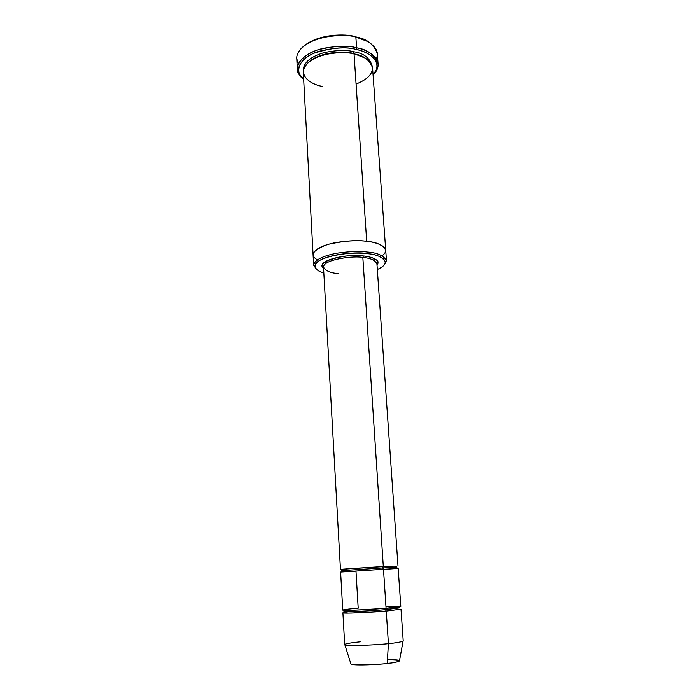 <?xml version="1.0" encoding="UTF-8"?>
<svg xmlns="http://www.w3.org/2000/svg" width="700" height="700" viewBox="0 0 700 700"><rect width="100%" height="100%" fill="white"/><g stroke="black" fill="none" stroke-linecap="round" stroke-linejoin="round"><path stroke-width="1.05" d="M338.196 273.49C330.759 273.149 325.859 271.031 323.505 267.129C323.067 259.245 355.39 255.43 362.836 257.512L363.352 255.946C354.043 252.752 313.338 260.365 323.575 268.459C313.338 260.365 354.043 252.752 363.352 255.946C370.396 256.524 381.386 259.691 377.02 265.099C381.386 259.691 370.396 256.524 363.352 255.946L362.836 257.512L383.311 566.545L382.751 567.962L396.769 567.184L382.751 567.962L383.311 566.545L350.184 568.645C338.914 569.433 337.601 569.581 346.264 569.1M378.088 64.094C378.368 67.76 376.688 71.391 373.074 74.979L377.379 68.766C381.421 56.998 366.476 49.648 356.598 47.792C367.553 49.429 374.719 54.854 378.088 64.094L377.317 53.655C373.949 44.258 366.791 38.719 355.863 37.047L355.241 36.575C345.817 33.775 319.375 33.591 304.203 45.789C319.375 33.591 345.817 33.775 355.241 36.575L368.331 41.746L355.863 37.047C364 38.413 370.624 42.289 375.725 48.676C377.615 51.809 377.834 55.256 376.381 59.01M356.116 49.455C365.706 51.249 380.231 58.354 376.338 69.772L373.065 74.874C384.79 61.696 367.36 51.091 356.116 49.455C346.001 46.375 331.984 47.609 314.046 53.174C297.377 60.016 295.024 73.098 303.66 79.24L299.775 74.594C295.085 67.078 303.616 55.93 319.06 51.301C335.099 47.495 347.454 46.883 356.116 49.455L356.598 47.792L356.116 49.455M366.896 253.636C376.399 254.249 382.541 256.988 385.341 261.844C385.516 264.477 382.848 267.033 377.326 269.509C395.203 261.642 378.507 254.056 366.896 253.636C358.785 252.595 340.235 252.674 325.168 257.898C310.118 263.366 314.274 270.664 323.82 272.877C318.631 271.539 315.665 269.342 314.921 266.28C314.519 255.85 357.079 250.862 366.896 253.636L367.412 252.053L366.896 253.636M385.341 261.844L386.47 260.592C383.6 255.553 377.248 252.7 367.412 252.053C377.291 252.7 383.644 255.57 386.47 260.636L384.239 264.915M387.441 659.689C407.715 659.461 397.565 662.673 387.214 663.486L388.421 643.659C396.331 642.933 401.266 642.031 403.217 640.946L401.004 609.184L386.26 611.074L388.421 643.659L387.214 663.486C393.033 662.9 397.101 662.095 399.438 661.054L403.069 641.174C400.312 642.18 395.43 643.011 388.421 643.659C380.748 644.709 348.031 646.503 344.864 644.831C343.473 643.79 353.78 642.469 360.203 641.839M386.024 608.265L385.499 609.665L399.586 607.889L385.499 609.665L386.024 608.265M394.756 607.626L392.84 607.653L394.756 607.626M385.954 606.48C396.953 606.043 401.774 606.095 400.435 606.629L386.076 608.265C378.779 608.913 356.624 610.356 345.966 610.356C336.998 610.234 350.271 608.825 358.199 608.212L355.985 571.165L343.779 571.83L383.495 569.301L382.751 567.962L341.845 570.631L382.751 567.962L383.495 569.301L386.076 608.265L400.82 606.436L398.169 568.444L383.495 569.301L340.62 572.066L342.746 610.094C342.799 611.082 378.166 609.079 386.076 608.265L383.495 569.301L397.775 568.452L383.504 569.433M350.814 610.295L348.906 610.505L350.814 610.295M344.146 611.38C344.199 612.36 377.947 610.461 385.499 609.665C377.947 610.461 344.199 612.36 344.146 611.38C343.245 611.012 344.741 610.733 348.644 610.514L385.822 608.37C400.767 606.97 399.726 607.434 399.586 607.889M350.315 611.625C342.449 612.404 338.835 613.401 351.444 613.077L386.26 611.074L385.499 609.665L386.26 611.074C378.341 611.914 342.956 613.9 342.904 612.832L344.689 644.63C344.794 646.599 380.459 644.805 388.421 643.659L386.26 611.074M382.944 566.834L392.192 566.212M297.736 53.585C305.76 35.875 345.336 32.751 355.863 37.047L356.598 47.792L355.863 37.047C347.988 34.711 336.691 34.939 321.983 37.721C307.676 41.09 295.934 50.444 296.783 58.73L298.375 63.919M353.894 51.782L353.421 53.436L365.295 58.135L353.421 53.436L353.894 51.782C346.92 49.761 336.919 50.059 323.89 52.657C309.89 56.919 303.021 63.087 303.293 71.155C303.021 63.087 309.89 56.919 323.89 52.657C336.919 50.059 346.92 49.761 353.894 51.782C363.956 53.226 370.125 58.231 372.418 66.806C370.125 58.231 363.956 53.226 353.894 51.782M309.277 61.661C321.956 51.1 345.301 51.065 353.421 53.436C345.301 51.065 321.956 51.1 309.277 61.661M322.831 86.485C313.311 85.225 296.73 76.659 306.521 64.225C318.395 52.019 345.1 51.188 354.043 53.935L366.695 241.351C376.539 242.043 382.882 245.009 385.726 250.241L385.726 250.338C382.979 245.044 376.635 242.051 366.695 241.351L354.043 53.935C347.279 52.001 337.575 52.211 324.949 54.574C311.229 58.397 304.001 64.277 303.284 72.205L313.084 254.809C313.994 249.489 321.685 245.376 336.166 242.471C349.466 240.59 359.642 240.214 366.695 241.351C357.507 239.776 344.636 240.774 328.055 244.352C312.909 249.909 309.339 255.08 317.363 259.849C309.339 255.08 312.909 249.909 328.055 244.352C344.636 240.774 357.507 239.776 366.695 241.351C376.933 242.078 392.779 247.8 382.113 255.78M386.47 260.636L385.717 250.241C382.882 245.009 376.539 242.043 366.695 241.351C359.642 240.214 349.466 240.59 336.166 242.471C321.694 245.376 313.994 249.489 313.084 254.809L313.084 254.905M333.016 260.164L332.911 258.484L333.016 260.164M385.726 250.241L372.558 67.848C369.635 59.929 363.466 55.291 354.043 53.935C361.856 55.16 367.815 58.887 371.919 65.126C374.027 72.66 368.751 78.978 356.081 84.079M397.976 565.758L376.933 263.769C374.815 260.05 370.116 257.959 362.836 257.512C355.39 255.43 323.067 259.245 323.505 267.129L322.35 265.501C320.582 260.619 345.047 253.496 363.344 255.946C375.445 257.25 378.665 261.546 377.869 262.01L376.933 263.769C374.815 260.05 370.116 257.959 362.836 257.512L383.311 566.545L340.463 569.371L323.505 267.129M324.398 262.412L326.681 262.92M375.445 259.201L373.249 259.989M313.084 254.809L313.644 265.221C314.562 260.05 322.289 256.043 336.805 253.199C350.149 251.344 360.351 250.968 367.412 252.053C360.369 250.968 350.184 251.344 336.875 253.19C322.376 256.016 314.632 260.015 313.635 265.178L316.391 269.185M303.669 79.345C299.933 76.72 297.815 73.334 297.325 69.178C296.485 61.04 308.271 51.826 322.621 48.501C337.374 45.745 348.705 45.509 356.598 47.792C347.681 45.133 334.95 45.762 318.421 49.7C302.523 54.469 293.764 65.984 298.611 73.728L303.669 79.345M387.214 663.486C380.406 664.65 349.248 665.98 350.849 663.722L350.963 664.108C353.754 665.919 380.844 664.484 387.214 663.486M376.338 69.772L377.379 68.766M341.845 570.631C340.909 569.651 344.514 568.969 352.669 568.584L383.084 566.65C397.303 565.976 395.754 565.863 396.769 567.184C397.46 568.12 394.8 568.724 388.797 568.977M297.325 69.178L296.783 58.73M350.963 664.108L344.864 644.831M314.921 266.28L313.635 265.178M299.775 74.594L298.611 73.728"/></g></svg>
